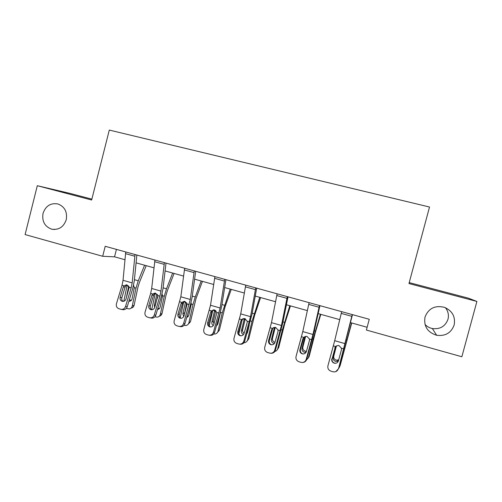 <?xml version="1.0" encoding="UTF-8"?>
<svg xmlns="http://www.w3.org/2000/svg" width="502" height="502" viewBox="0 0 502 502"><rect width="100%" height="100%" fill="white"/><g stroke="black" fill="none" stroke-linecap="round" stroke-linejoin="round"><path stroke-width="0.75" d="M66.251 219.681C63.672 227.048 58.809 230.211 51.675 229.176C44.703 226.565 41.823 221.3 43.034 213.381C45.713 205.807 50.727 202.682 58.081 204C64.745 206.761 67.469 211.988 66.251 219.681M445.406 307.682C448.148 311.184 449.008 315.055 447.979 319.285C445.318 326.388 440.103 329.469 432.335 328.54C429.455 327.919 427.014 326.551 425.006 324.436M454.153 324.995C451.179 332.914 445.356 336.346 436.677 335.292C427.497 332.33 423.606 326.256 425.006 317.082C428.507 308.31 435.039 305.065 444.596 307.368C452.409 310.945 455.59 316.818 454.153 324.995M91.866 199.143L70.424 193.502L37.305 185.702L25.1 234.572L102.684 256.277L114.538 256.829L124.935 259.729M37.305 185.702L91.646 200.009L109.298 130.068L429.517 207.025L408.967 283.555L476.9 301.438L468.328 298.15L409.224 282.607M476.9 301.438L461.859 356.746L366.391 330.046L369.265 319.285L105.213 246.287L102.684 256.277M136.086 262.841L153.982 267.83M165.089 270.929L183.55 276.075M194.613 279.162L213.657 284.471M224.664 287.539L244.317 293.024M255.261 296.073L275.542 301.727M286.422 304.764L307.343 310.6M318.161 313.618L339.747 319.636M350.49 322.635L367.131 327.273M116.426 249.387L114.538 256.829M352.247 314.578L338.505 368.757L335.788 371.631M352.473 314.641L338.505 368.757M341.674 311.654L334.696 340.689L327.925 365.801C327.486 368.299 328.433 370.068 330.774 371.103L332.995 371.756C335.574 372.246 337.331 371.273 338.266 368.832M335.462 346.669L332.092 358.905L335.298 347.139M332.092 358.905C331.74 360.838 332.462 362.224 334.25 363.065L335.731 363.266M334.796 347.961L335.574 346.537L337.959 345.458L338.994 345.589L341.454 348.225L341.404 349.863L338.43 360.831C337.683 362.777 336.277 363.561 334.213 363.172L333.987 363.097C332.186 362.249 331.458 360.85 331.809 358.905M351.538 322.924L339.747 366.498M351.733 322.981L340.174 365.481M338.549 368.6L339.622 366.78M338.373 361.007L335.593 361.415C333.686 360.656 332.882 359.3 333.177 357.355L336.102 346.079M336.428 345.872L333.774 356.119C333.479 358.058 334.282 359.401 336.171 360.154L338.681 359.903M319.467 305.517L312.959 334.483L306.195 359.432L306.659 359.426C306 361.352 304.664 362.369 302.65 362.482M319.95 305.649L314.02 332.079L306.659 359.426M309.094 302.65L302.794 331.584L296.042 356.451C295.596 358.936 296.525 360.687 298.828 361.697L300.993 362.337C303.528 362.814 305.266 361.848 306.195 359.432M303.867 337.457L302.907 338.8L299.907 349.624L300.416 349.693L303.641 338.053M300.416 349.693C300.058 351.613 300.767 352.988 302.537 353.816L303.189 353.979M302.907 338.8L303.685 337.388L306.145 336.315L307.048 336.44L309.458 339.045L309.401 340.663L306.402 351.519C305.655 353.446 304.275 354.217 302.248 353.841L302.047 353.778C300.265 352.95 299.55 351.563 299.907 349.624M287.301 296.626L281.453 325.497L274.713 350.201L275.397 350.258C274.613 352.398 273.101 353.395 270.867 353.251M288.029 296.826L282.708 323.169L275.397 350.258M277.117 293.808L271.475 322.648L264.742 347.277C264.29 349.743 265.2 351.469 267.466 352.46L269.58 353.088C272.071 353.552 273.778 352.592 274.713 350.201M273.414 327.637L271.601 329.801L268.589 340.519L269.31 340.645L272.555 329.124M269.31 340.645C268.947 342.559 269.643 343.92 271.394 344.73L271.676 344.811M271.601 329.801L272.379 328.402L274.876 327.335L275.68 327.461L278.045 330.034L277.976 331.634L274.964 342.37C274.217 344.284 272.85 345.05 270.86 344.686L270.685 344.629C268.928 343.814 268.225 342.446 268.589 340.519M320.389 314.239L313.148 338.9L308.404 357.65L309.163 356.426L308.272 358.07M320.816 314.359L315.312 332.619L309.163 356.426M306.402 360.122L308.404 357.65M306.145 352.178L304.425 352.335C302.555 351.588 301.758 350.252 302.041 348.313L304.915 336.541M305.618 336.353L302.844 347.158C302.562 349.078 303.352 350.409 305.216 351.149L306.471 351.262M289.798 305.705L282.312 330.059L277.738 348.683L278.698 347.528L277.399 349.568M290.438 305.887L284.69 323.903L278.698 347.528M274.839 351.469C276.345 351.099 277.305 350.17 277.738 348.683M274.381 343.531L273.81 343.418C271.971 342.684 271.187 341.354 271.45 339.44L274.349 327.775L273.59 327.561M275.259 327.367L272.454 338.348C272.191 340.256 272.975 341.573 274.801 342.301L274.97 342.345M255.725 287.897L250.517 316.668L243.803 341.14L244.694 341.26C243.828 343.519 242.221 344.485 239.881 344.165M256.691 288.161L251.96 314.421L244.694 341.26M245.729 285.136L240.715 313.875L234.007 338.266C233.549 340.714 234.434 342.42 236.668 343.393L238.732 344.002C241.18 344.46 242.868 343.506 243.803 341.14M243.156 318.632L242.02 320.358L240.866 320.966L237.829 331.571L238.764 331.766L242.02 320.358M238.764 331.766C238.394 333.667 239.077 335.01 240.803 335.8L240.847 335.813M240.866 320.966L241.631 319.579L244.167 318.519L244.882 318.638L247.197 321.18L247.122 322.767L244.091 333.397C243.351 335.286 242.002 336.051 240.044 335.687L239.887 335.637C238.149 334.84 237.465 333.485 237.829 331.571M224.727 279.325L220.133 307.996L213.444 332.236L214.536 332.424C213.614 334.752 211.957 335.694 209.566 335.248L209.522 335.242M225.919 279.658L221.758 305.825L220.033 313.399L214.536 332.424M214.912 276.615L210.514 305.254L203.825 329.419C203.36 331.841 204.22 333.535 206.416 334.489L208.437 335.085C210.84 335.531 212.509 334.583 213.444 332.236M213.356 309.885L212.032 311.742L210.671 312.288L207.621 322.786L208.757 323.037L212.032 311.742M208.757 323.037C208.386 324.85 209.008 326.168 210.614 326.978M210.671 312.288L211.436 310.92L213.984 309.859L214.63 309.972L216.902 312.489L213.777 324.574C213.03 326.451 211.7 327.21 209.78 326.858L209.635 326.808C207.922 326.03 207.251 324.687 207.621 322.786M194.293 270.917L190.289 299.481L183.619 323.495L184.912 323.74C183.989 326.049 182.351 326.984 180.005 326.545L179.565 326.476M195.698 271.306L192.084 297.379L190.434 304.902L184.912 323.74M184.648 268.25L180.839 296.789L174.175 320.728C173.705 323.131 174.545 324.8 176.704 325.742L178.681 326.325C181.046 326.758 182.69 325.817 183.619 323.495M184.014 301.351L182.571 303.283L181.015 303.76L177.953 314.158L179.277 314.465L182.571 303.283M179.277 314.465C178.913 316.185 179.465 317.465 180.94 318.299M181.015 303.76L181.774 302.405L184.334 301.357L184.918 301.464L187.146 303.948L183.996 315.915C183.255 317.772 181.937 318.525 180.049 318.18L179.923 318.136C178.229 317.371 177.576 316.047 177.953 314.158M241.958 320.565L238.833 333.836M259.741 297.322L252.017 321.374L247.612 339.873L248.772 338.787L247.066 341.115M260.594 297.56L254.602 315.338L248.772 338.787M243.941 342.728L244.543 342.684C246.137 342.383 247.16 341.442 247.612 339.873M246.802 333.843L247.524 332.493L249.218 325.378M243.489 334.577C241.838 333.78 241.142 332.493 241.399 330.718L244.198 319.134L242.83 318.745M245.302 318.789L242.604 329.695C242.347 331.188 242.855 332.38 244.129 333.265M212.76 310.418L209.227 325.886M230.205 289.089L222.254 312.846L218.012 331.22L219.361 330.203L217.272 332.732M231.259 289.378L225.04 306.929L219.361 330.203M213.701 333.981L214.894 334.037C216.519 333.767 217.554 332.826 218.012 331.22M222.254 312.846L220.497 312.344L217.893 323.89L216.444 325.823M213.268 325.622C212.095 324.725 211.637 323.57 211.882 322.146L214.567 310.644L212.98 310.186M215.766 310.569L213.268 321.192L213.946 323.997M216.626 325.189L217.353 325.039M183.814 301.489L180.193 317.81M201.183 280.994L195.234 296.952L193.006 304.463L188.921 322.711L190.453 321.763L188.03 324.424M202.431 281.34L195.987 298.659L190.453 321.763M191.061 302.593L191.206 304.557L188.777 315.438L186.706 317.622M188.921 322.711C188.47 324.355 187.415 325.29 185.771 325.528L184.071 325.296M183.669 316.668L182.866 313.725L185.458 302.298L183.738 301.809M186.675 302.762L184.466 314.327M186.964 316.743L188.131 316.737M164.399 262.653L160.973 291.116L159.912 296.13L154.327 314.911L155.808 315.212C154.886 317.49 153.273 318.425 150.964 317.998L150.192 317.854M166.018 263.098L162.937 289.089L161.355 296.563L155.808 315.212M154.93 260.036L151.686 288.468L150.644 293.469L145.047 312.188C144.57 314.572 145.392 316.222 147.513 317.145L149.452 317.716C151.773 318.142 153.399 317.208 154.327 314.911M155.143 292.999L153.618 294.969L151.874 295.389L148.805 305.68L150.318 306.044L153.618 294.969M150.318 306.044C149.947 307.676 150.443 308.918 151.799 309.772M151.874 295.389L152.633 294.04L155.193 293.005L157.91 295.559L154.741 307.406C154.001 309.245 152.702 309.991 150.845 309.652L150.725 309.621C149.063 308.868 148.423 307.557 148.805 305.68M155.294 293.017L151.704 309.715M172.65 273.038L166.501 288.788L164.267 296.224L160.339 314.352L162.046 313.461C161.657 314.942 160.753 315.858 159.322 316.204M174.087 273.439L167.436 290.532L165.955 295.458L162.046 313.461M162.083 293.814L162.497 296.324L160.163 307.13C159.787 308.492 158.921 309.251 157.565 309.395L157.534 309.401M160.339 314.352C159.881 316.022 158.82 316.957 157.164 317.164L154.974 316.749M154.66 307.651L154.352 305.448L156.844 294.097L155.162 293.614M157.954 295.992L157.471 298.238M157.879 308.253L159.435 308.535M135.038 254.533L132.17 282.896L131.154 287.878L125.544 306.471L127.207 306.829C126.291 309.088 124.691 310.01 122.419 309.596L121.365 309.389M136.864 255.041L134.291 280.938L132.773 288.361L127.207 306.829M125.738 251.96L123.046 280.292L122.042 285.262L116.426 303.798C115.943 306.157 116.74 307.795 118.83 308.699L120.725 309.257C123.015 309.678 124.621 308.749 125.544 306.471M126.724 284.816L125.174 286.805L123.247 287.157L120.16 297.353L121.854 297.768L125.174 286.805M121.854 297.768C121.49 299.324 121.93 300.529 123.178 301.388M123.247 287.157L124 285.826L126.554 284.791L129.183 287.313L125.996 299.048C125.255 300.867 123.969 301.608 122.143 301.282L122.036 301.244C120.398 300.51 119.771 299.211 120.16 297.353M127.201 284.941L123.799 301.275M144.601 265.213L138.263 280.769L136.017 288.129L132.233 306.132L134.109 305.31C133.689 306.91 132.697 307.833 131.135 308.084M146.226 265.665L139.368 282.544L137.874 287.42L134.109 305.31M133.57 285.324L134.354 287.652L132.032 298.966C131.662 300.347 130.796 301.1 129.434 301.225L128.907 301.194M132.233 306.132C131.781 307.82 130.721 308.761 129.052 308.937L126.378 308.353M126.259 298.169L128.7 286.096M129.347 299.725L131.254 300.434M341.454 348.225L343.688 348.865M333.353 345.903L335.574 346.537M334.696 340.689L345.05 343.644M341.241 313.399L351.802 316.323M344.554 347.899L344.19 347.798M346.7 339.998L346.229 339.86M333.177 357.355L333.774 356.119M309.458 339.045L311.648 339.672M301.507 336.76L303.685 337.388M302.794 331.584L312.959 334.483M308.692 304.381L319.059 307.255M278.045 330.034L280.198 330.649M270.239 327.793L272.379 328.402M271.475 322.648L281.453 325.497M276.74 295.534L286.918 298.351M313.148 338.9L312.382 338.681M315.319 331.075L314.308 330.793M302.041 348.313L302.844 347.158M305.417 336.917L304.846 337.149M282.312 330.059L281.145 329.726M284.49 322.322L282.965 321.882M271.45 339.44L272.454 338.348M274.939 328.176L274.155 328.346M247.197 321.18L249.312 321.788M239.529 318.977L241.631 319.579M240.715 313.875L250.517 316.668M245.384 286.849L255.374 289.616M216.902 312.489L218.979 313.079M209.372 310.324L211.436 310.92M210.514 305.254L220.133 307.996M214.592 278.321L224.4 281.038M187.146 303.948L189.185 304.532M179.747 301.821L181.774 302.405M180.839 296.789L190.289 299.481M184.353 269.944L193.985 272.611M252.017 321.374L250.473 320.935M254.213 313.712L252.186 313.141M241.399 330.718L242.604 329.695M244.995 319.592L244.003 319.699M224.463 305.26L221.959 304.551M211.882 322.146L213.268 321.192M215.565 311.158L214.385 311.202M193.006 304.463L191.281 303.967M195.234 296.952L192.266 296.111M182.866 313.725L184.435 312.834M186.65 302.869L185.276 302.857M157.91 295.559L159.912 296.13M150.644 293.469L152.633 294.04M151.686 288.468L160.973 291.116M154.66 261.718L164.123 264.341M164.267 296.224L162.573 295.741M166.501 288.788L163.087 287.822M154.352 305.448L155.488 304.909M157.634 294.693L156.674 294.655M129.183 287.313L131.154 287.878M122.042 285.262L124 285.826M123.046 280.292L132.17 282.896M125.494 253.642L134.787 256.215M136.017 288.129L134.354 287.652M138.263 280.769L134.417 279.67M128.65 286.021L127.062 285.563M128.989 286.617L128.556 286.592M51.675 229.176L54.523 229.514M436.677 335.292L432.335 328.54M337.921 360.191L337.357 361.453M302.047 353.778L302.537 353.816M270.685 344.629L271.394 344.73M239.887 335.637L240.803 335.8M209.635 326.808L210.457 326.971M179.923 318.136L180.62 318.287M187.742 316.793L186.782 317.358M150.725 309.621L151.334 309.753M159.291 308.542L157.565 309.395M122.036 301.244L122.576 301.369M131.198 300.491L129.434 301.225"/></g></svg>
